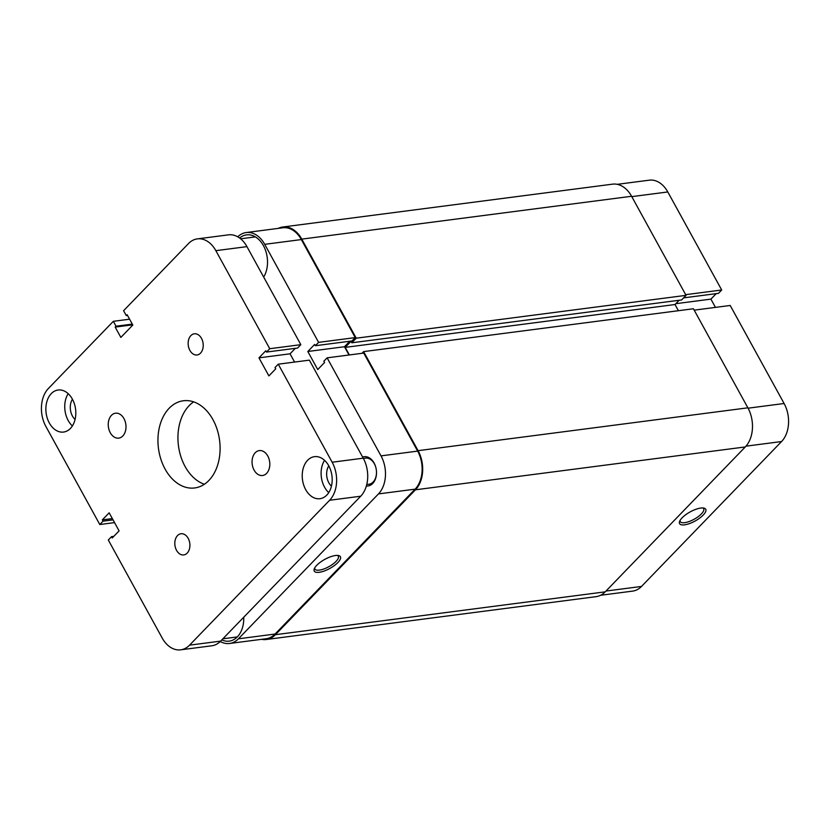 <?xml version="1.0" encoding="UTF-8"?>
<svg xmlns="http://www.w3.org/2000/svg" width="830" height="830" viewBox="0 0 830 830"><rect width="100%" height="100%" fill="white"/><g stroke="black" fill="none" stroke-linecap="round" stroke-linejoin="round"><path stroke-width="1.25" d="M187.186 553.112A10.676 7.48 -97.4 0 0 189.199 540.735A10.676 7.48 -97.4 0 0 180.982 533.752A10.676 7.48 -97.4 0 0 177.537 535.568A10.676 7.48 -97.4 0 0 175.524 547.945A10.676 7.48 -97.4 0 0 183.731 554.928A10.676 7.48 -97.4 0 0 187.186 553.112M200.507 353.155A10.676 7.48 -97.4 0 0 202.52 340.777A10.676 7.48 -97.4 0 0 194.313 333.795A10.676 7.48 -97.4 0 0 190.869 335.611A10.676 7.48 -97.4 0 0 188.856 347.988A10.676 7.48 -97.4 0 0 197.063 354.97A10.676 7.48 -97.4 0 0 200.507 353.155M266.606 473.37A12.564 8.808 -97.4 0 0 268.972 458.814A12.564 8.808 -97.4 0 0 259.313 450.597A12.564 8.808 -97.4 0 0 255.256 452.734A12.564 8.808 -97.4 0 0 252.891 467.29A12.564 8.808 -97.4 0 0 262.55 475.507A12.564 8.808 -97.4 0 0 266.606 473.37M122.788 435.989A12.564 8.808 -97.4 0 0 125.164 421.422A12.564 8.808 -97.4 0 0 115.495 413.205A12.564 8.808 -97.4 0 0 111.448 415.342A12.564 8.808 -97.4 0 0 109.072 429.899A12.564 8.808 -97.4 0 0 118.732 438.126A12.564 8.808 -97.4 0 0 122.788 435.989M326.781 495.105A21.196 14.857 -97.4 0 0 330.776 470.537A21.196 14.857 -97.4 0 0 314.477 456.666A21.196 14.857 -97.4 0 0 307.629 460.276A21.196 14.857 -97.4 0 0 303.635 484.834A21.196 14.857 -97.4 0 0 319.934 498.706A21.196 14.857 -97.4 0 0 326.781 495.105M70.415 428.446A21.196 14.857 -97.4 0 0 74.41 403.878A21.196 14.857 -97.4 0 0 58.11 390.017A21.196 14.857 -97.4 0 0 51.273 393.617A21.196 14.857 -97.4 0 0 47.269 418.185A21.196 14.857 -97.4 0 0 63.578 432.057A21.196 14.857 -97.4 0 0 70.415 428.446M208.88 480.477A43.959 30.814 -97.4 0 0 217.169 429.525A43.959 30.814 -97.4 0 0 183.357 400.766A43.959 30.814 -97.4 0 0 169.164 408.246A43.959 30.814 -97.4 0 0 160.875 459.198A43.959 30.814 -97.4 0 0 194.687 487.957A43.959 30.814 -97.4 0 0 208.88 480.477M193.67 401.865A43.959 30.814 -97.4 0 0 189.157 405.642A43.959 30.814 -97.4 0 0 179.073 449.559A43.959 30.814 -97.4 0 0 204.367 484.264M197.364 238.884L228.458 234.849A27.473 19.266 82.6 0 1 246.946 246.635L215.852 250.67A27.473 19.266 -97.4 0 0 197.364 238.884A27.473 19.266 -97.4 0 0 188.493 243.564L123.587 310.711L126.285 315.608L127.135 314.726L132.81 325.049L120.858 337.416L115.183 327.093L116.034 326.211L113.337 321.314L48.431 388.461A27.473 19.266 -97.4 0 0 45.899 426.495L99.797 524.529L114.55 522.61M300.834 344.668L269.75 348.714L266.503 352.065L297.596 348.029L300.834 344.668L246.946 246.635M295.356 348.32L290.054 353.808L294.588 362.067M363.239 458.181L309.351 360.147L278.257 364.194L332.156 462.227L363.239 458.181A27.473 19.266 82.6 0 1 360.708 496.216L329.614 500.262A27.473 19.266 -97.4 0 0 332.156 462.227M113.783 536.356L111.552 536.647L108.305 540.008L162.203 638.042A27.473 19.266 -97.4 0 0 180.681 649.828A27.473 19.266 -97.4 0 0 189.551 645.159L220.645 641.113L360.708 496.216M220.645 641.113A27.473 19.266 82.6 0 1 211.775 645.792L180.681 649.828M189.551 645.159L329.614 500.262M269.75 348.714L215.852 250.67M129.594 319.197L113.337 321.314M111.552 536.647L112.258 537.944L119.095 530.878L109.166 512.816L102.329 519.881L103.034 521.167L99.797 524.529M266.503 352.065L265.787 350.779L258.96 357.844L268.889 375.907L275.716 368.842L275.01 367.545L278.257 364.194M68.184 393.669A21.196 14.857 -97.4 0 0 72.376 425.946M72.438 399.22A13.342 9.358 -97.4 0 0 75.074 419.492M324.551 460.318A21.196 14.857 -97.4 0 0 328.742 492.605M328.794 465.879A13.342 9.358 -97.4 0 0 331.429 486.141M290.054 353.808L258.96 357.844M127.53 315.452L126.285 315.608M132.686 324.821L115.183 327.093M132.292 324.105L116.034 326.211M113.046 519.87L103.034 521.167M112.33 518.584L102.329 519.881M261.585 639.318A28.262 19.816 -97.4 0 0 266.285 639.505A28.262 19.816 -97.4 0 0 275.415 634.691L415.477 489.793A28.262 19.816 -97.4 0 0 418.081 450.669L363.623 351.609L361.973 353.31M349.378 354.95L345.218 347.376L351.028 341.369L351.806 342.79L356.246 338.194L301.778 239.123A28.262 19.816 -97.4 0 0 282.771 227.005A28.262 19.816 -97.4 0 0 278.268 228.375M266.285 639.505L596.096 596.656A28.262 19.816 -97.4 0 0 605.215 591.842L745.278 446.945A28.262 19.816 -97.4 0 0 747.882 407.821L693.424 308.76L363.623 351.609M351.806 342.79L681.606 299.941L686.047 295.345L631.589 196.274A28.262 19.816 -97.4 0 0 612.571 184.156L282.771 227.005M678.421 310.711L675.018 304.527L679.148 300.252M345.218 347.376L675.018 304.527M356.246 338.194L686.047 295.345M684.543 524.84A14.919 5.188 -28.8 0 1 679.594 521.427A14.919 5.188 -28.8 0 1 700.769 508.053A14.919 5.188 -28.8 0 1 703.871 508.085A14.919 5.188 -28.8 0 1 701.651 516.54A14.919 5.188 -28.8 0 1 684.543 524.84M680.061 520.452A13.342 4.648 151.2 0 0 680.258 521.582A13.342 4.648 151.2 0 0 684.688 522.661A13.342 4.648 151.2 0 0 698.196 516.675A13.342 4.648 151.2 0 0 703.643 508.717A13.342 4.648 151.2 0 0 702.792 507.95M748.079 408.184L784.101 403.505L730.203 305.471L694.191 310.15M617.271 184.333L649.319 180.172A27.473 19.266 82.6 0 1 667.797 191.958L631.786 196.637M683.598 297.877L718.448 293.353L721.695 289.992L667.797 191.958M715.45 307.39L710.905 299.122L716.217 293.644M784.101 403.505A27.473 19.266 82.6 0 1 781.57 441.539L745.994 446.167M605.983 591.053L641.507 586.437L781.57 441.539M641.507 586.437A27.473 19.266 82.6 0 1 632.636 591.116L600.588 595.276M685.673 294.671L721.695 289.992M675.827 303.687L710.905 299.122M362.627 457.071A14.764 10.344 82.6 0 1 374.091 463.036A14.764 10.344 82.6 0 1 375.803 467.332A14.764 10.344 82.6 0 1 376.498 472.727A14.764 10.344 82.6 0 1 366.362 486.007M375.834 467.477A13.187 9.244 -97.4 0 0 374.351 463.773A13.187 9.244 -97.4 0 0 365.48 458.119A13.187 9.244 -97.4 0 0 363.519 458.689M335.434 555.519A14.919 5.188 -28.8 0 1 338.536 555.55A14.919 5.188 -28.8 0 1 336.316 564.006A14.919 5.188 -28.8 0 1 319.208 572.306A14.919 5.188 -28.8 0 1 314.259 568.892A14.919 5.188 -28.8 0 1 335.434 555.519M314.715 567.917A13.342 4.648 151.2 0 0 314.912 569.048A13.342 4.648 151.2 0 0 319.353 570.127A13.342 4.648 151.2 0 0 332.861 564.141A13.342 4.648 151.2 0 0 338.308 556.193A13.342 4.648 151.2 0 0 337.457 555.415M263.681 277.075A25.118 17.606 -97.4 0 0 263.432 245.649A25.118 17.606 -97.4 0 0 246.531 234.88A25.118 17.606 -97.4 0 0 239.621 238.023M246.22 232.545L282.864 227.783A27.473 19.266 82.6 0 1 301.352 239.569L355.25 337.603L318.606 342.365L264.708 244.331A27.473 19.266 -97.4 0 0 246.22 232.545A27.473 19.266 -97.4 0 0 237.743 236.82M355.25 337.603L352.003 340.954L315.358 345.716L314.653 344.429L307.816 351.495L317.745 369.558L324.582 362.492L323.866 361.195L327.113 357.844L363.758 353.082L417.656 451.115A27.473 19.266 82.6 0 1 415.125 489.15L378.47 493.912L238.418 638.81L275.062 634.047L415.125 489.15M349.772 341.244L344.46 346.733L349.005 355.001M275.062 634.047A27.473 19.266 82.6 0 1 266.191 638.726L229.547 643.478A27.473 19.266 -97.4 0 0 238.418 638.81M221.818 639.899A25.118 17.606 -97.4 0 0 229.236 641.144A25.118 17.606 -97.4 0 0 243.74 617.23M318.606 342.365L315.358 345.716M220.251 641.507A27.473 19.266 -97.4 0 0 229.547 643.478M378.47 493.912A27.473 19.266 -97.4 0 0 381.012 455.877L327.113 357.844M344.46 346.733L307.816 351.495M366.829 484.222A13.187 9.244 -97.4 0 0 368.873 484.274A13.187 9.244 -97.4 0 0 376.498 472.571M275.415 634.691L605.215 591.842M415.477 489.793L745.278 446.945M418.081 450.669L747.882 407.821M301.778 239.123L631.589 196.274M301.352 239.569L264.708 244.331M381.012 455.877L417.656 451.115M320.287 272.79L319.664 272.873M278.413 631.589L277.293 631.734M237.287 636.932L222.876 638.81M295.926 231.622L295.034 231.736M255.391 236.892L240.627 238.812"/></g></svg>
